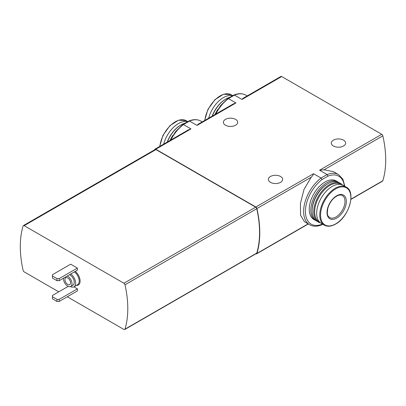 <?xml version="1.0" encoding="UTF-8"?>
<svg xmlns="http://www.w3.org/2000/svg" width="406" height="406" viewBox="0 0 406 406"><rect width="100%" height="100%" fill="white"/><g stroke="black" fill="none" stroke-linecap="round" stroke-linejoin="round"><path stroke-width="0.61" d="M350.885 199.407L382.559 181.117A1.588 0.919 -120 0 0 382.838 180.736A95.4 55.079 -120 0 0 382.838 135.848A1.588 0.919 -120 0 0 381.762 134.305L281.703 76.536A1.588 0.919 -120 0 0 280.911 76.455L242.915 98.389L242.006 99.455L234.47 95.105L233.826 95.07M255.927 253.786A1.588 0.919 -120 0 0 256.633 253.821A1.588 0.919 -120 0 0 256.917 253.435A95.4 55.079 -120 0 0 256.917 208.547A1.588 0.919 -120 0 0 255.841 207.004L155.782 149.235A1.588 0.919 -120 0 0 154.985 149.154L188.48 129.819L190.982 128.91L183.446 124.561L189.495 121.069L197.032 125.418L197.945 124.358L233.455 103.855L235.957 102.946L228.421 98.597L234.47 95.105A28.938 16.707 -60 0 1 245.914 95.156L247.213 95.907M202.244 121.871L200.94 121.12A28.938 16.707 -60 0 0 189.495 121.069L188.851 121.034M235.607 119.374A7.156 4.131 180 0 1 237.703 122.297A7.156 4.131 180 0 1 230.547 126.428A7.156 4.131 180 0 1 223.391 122.297A7.156 4.131 180 0 1 227.807 118.481A7.156 4.131 180 0 1 235.607 119.374M344.841 186.313L342.918 179.244L338.558 174.61A28.938 16.707 -60 0 0 327.114 174.555L321.065 178.046L313.528 173.697C313.224 174.829 312.458 175.996 311.235 177.189L304.008 189.424L300.425 203.452L300.572 215.271L304.454 221.747L309.621 224.731A28.938 16.707 -60 0 1 304.652 203.492A28.938 16.707 -60 0 1 321.065 178.046L322.029 179.569L327.947 176.153L327.114 174.555L319.578 170.205L381.762 134.305M343.537 140.146A7.156 4.131 180 0 1 345.633 143.069A7.156 4.131 180 0 1 338.477 147.2A7.156 4.131 180 0 1 331.326 143.069A7.156 4.131 180 0 1 335.742 139.253A7.156 4.131 180 0 1 343.537 140.146M280.576 176.498A7.156 4.131 180 0 1 282.672 179.416A7.156 4.131 180 0 1 275.517 183.548A7.156 4.131 180 0 1 268.361 179.416A7.156 4.131 180 0 1 272.781 175.6A7.156 4.131 180 0 1 280.576 176.498M154.985 149.154A1.588 0.919 -120 0 0 154.706 149.54A95.4 55.079 -120 0 0 154.625 149.809M333.387 171.631L324.024 169.804L319.578 170.205M67.294 296.776L123.911 329.464A1.588 0.919 -120 0 0 124.708 329.545L256.475 253.466A1.588 0.919 -120 0 0 256.759 253.085A95.4 55.079 -120 0 0 256.759 208.725A1.588 0.919 -120 0 0 255.684 207.172L155.94 149.586A1.588 0.919 -120 0 0 155.143 149.51L23.375 225.584A1.588 0.919 -120 0 0 23.091 225.969A95.4 55.079 -120 0 0 23.091 270.33A1.588 0.919 -120 0 0 24.172 271.878L58.753 291.843M124.708 329.545A1.588 0.919 -120 0 0 124.992 329.159A95.4 55.079 -120 0 0 124.992 284.799A1.588 0.919 -120 0 0 123.911 283.246L24.172 225.66A1.588 0.919 -120 0 0 23.375 225.584M68.223 286.377L52.455 295.482L52.455 296.776L56.952 299.374L59.2 299.374L77.414 288.859L73.897 286.829M77.414 288.859L77.414 290.935L59.2 301.45L59.2 299.374M77.414 268.087L70.669 264.189L52.455 274.71L52.455 278.085L56.952 280.678L59.2 280.678L77.414 270.163L77.414 268.087L59.2 278.602L59.2 280.678M70.385 286.6A7.953 4.588 -120 0 0 73.968 286.783A7.953 4.588 -120 0 0 75.333 280.952A7.953 4.588 -120 0 0 70.832 273.964M63.498 278.196A6.044 3.487 -120 0 0 67.746 286.134A6.044 3.487 -120 0 0 70.766 286.433L73.014 285.134A6.044 3.487 -120 0 0 73.846 279.983A6.044 3.487 -120 0 0 69.517 274.725M70.766 286.433A6.044 3.487 -120 0 0 71.593 281.282A6.044 3.487 -120 0 0 67.269 276.019M67.746 284.444A3.974 2.294 -120 0 0 69.736 284.642A3.974 2.294 -120 0 0 69.736 280.054A3.974 2.294 -120 0 0 65.757 277.755A3.974 2.294 -120 0 0 65.148 280.942A3.974 2.294 -120 0 0 67.746 284.444M52.455 276.004L56.952 278.602L56.952 280.678M56.952 278.602L59.2 278.602M52.455 296.776L52.455 298.857L56.952 301.45L59.2 301.45M56.952 299.374L56.952 301.45M316.127 220.732A22.259 12.85 -60 0 1 315.432 220.377L313.858 219.468A22.259 12.85 -60 0 1 313.858 193.763A22.259 12.85 -60 0 1 336.117 180.914L337.69 181.822A22.259 12.85 -60 0 1 338.345 182.243M322.029 179.569A27.664 15.971 -60 0 0 305.424 211.485A27.664 15.971 -60 0 0 322.029 224.229L321.648 224.848M214.941 114.543L220.631 105.555L227.766 98.546L228.421 98.597A28.938 16.707 -60 0 0 215.784 114.056M169.967 140.506L175.661 131.524L182.796 124.51L183.446 124.561A28.938 16.707 -60 0 0 170.809 140.019M336.681 218.103A13.672 7.897 -60 0 1 328.307 206.192A13.672 7.897 -60 0 1 345.054 196.524A13.672 7.897 -60 0 1 336.681 218.103M324.303 225.132L321.212 223.346A21.944 12.667 -60 0 1 321.212 198.011A21.944 12.667 -60 0 1 343.156 185.339L346.242 187.125A21.944 12.667 -60 0 0 324.303 199.793A21.944 12.667 -60 0 0 324.303 225.132C327.5 226.858 331.266 226.507 335.589 224.076C348.866 217.185 356.387 191.871 346.242 187.125M319.481 221.965A21.625 12.484 -60 0 1 319.121 196.803A21.625 12.484 -60 0 1 341.096 184.532M320.537 222.904A22.259 12.85 -60 0 1 318.355 222.062A22.259 12.85 -60 0 1 318.355 196.362A22.259 12.85 -60 0 1 340.614 183.507A22.259 12.85 -60 0 1 342.436 184.979M318.355 222.062L316.781 221.153A22.259 12.85 -60 0 1 312.168 210.963A22.259 12.85 -60 0 1 327.911 183.7A22.259 12.85 -60 0 1 339.04 182.599L340.614 183.507M312.168 210.963L312.168 210.186A21.305 12.302 -60 0 1 327.236 184.091L327.911 183.7M315.432 220.377A22.259 12.85 -60 0 1 315.432 194.672A22.259 12.85 -60 0 1 337.69 181.822M215.221 113.979A22.259 12.85 -60 0 1 217.931 109.285M212.358 116.03A22.259 12.85 -60 0 1 226.046 98.927A22.259 12.85 -60 0 1 230.085 97.207M212.176 116.141A21.625 12.484 -60 0 1 225.599 99.186L226.046 98.927M208.689 118.151A21.944 12.667 -60 0 1 232.521 95.801M170.246 139.948A22.259 12.85 -60 0 1 172.956 135.249M167.389 141.998A22.259 12.85 -60 0 1 181.076 124.891A22.259 12.85 -60 0 1 185.116 123.17M167.201 142.105A21.625 12.484 -60 0 1 180.624 125.149L181.076 124.891M163.714 144.115A21.944 12.667 -60 0 1 187.547 121.764M155.782 149.235L190.982 128.91M255.841 207.004L313.528 173.697M242.006 99.455L281.703 76.536M197.032 125.418L235.957 102.946M327.947 176.153A27.664 15.971 -60 0 1 344.384 186.049M324.024 169.804L382.838 135.848M256.917 208.547L311.235 177.189M350.906 199.173L382.838 180.736M256.917 253.435L308.129 223.868M123.911 283.246L255.684 207.172M124.992 284.799L256.759 208.725M124.992 329.159L256.759 253.085M24.172 225.66L155.94 149.586M76.394 285.382A8.587 4.958 -120 0 0 80.084 280.368A8.587 4.958 -120 0 0 75.267 271.406M73.968 286.783L77.566 284.707A7.953 4.588 -120 0 0 78.931 278.876A7.953 4.588 -120 0 0 74.43 271.888M322.029 224.229L322.384 224.021M335.716 223.868A21.416 12.363 -60 0 1 322.597 205.213A21.416 12.363 -60 0 1 348.83 190.069A21.416 12.363 -60 0 1 335.716 223.868M204.873 120.354A21.944 12.667 -60 0 1 215.256 99.693A21.944 12.667 -60 0 1 231.232 94.76L232.775 95.654M159.903 146.317A21.944 12.667 -60 0 1 170.281 125.662A21.944 12.667 -60 0 1 186.258 120.724L187.805 121.617M336.006 216.936A12.718 7.344 -60 0 1 329.647 217.565C328.363 215.956 326.373 216.434 327.911 207.963C329.88 202.026 333.093 197.925 337.564 195.662C339.578 194.85 341.182 194.809 342.365 195.535A12.718 7.344 -60 0 1 344.313 205.725A12.718 7.344 -60 0 1 336.006 216.936M233.876 95.024C238.429 93.207 242.443 93.253 245.914 95.156M188.907 120.988C193.459 119.171 197.473 119.217 200.94 121.12M338.558 174.61L333.392 171.626M256.633 253.821L308.316 223.98M309.621 224.731C313.092 226.639 317.101 226.685 321.659 224.868M321.719 224.838L322.755 224.239M182.832 124.485L188.841 121.018M227.807 98.521L233.815 95.055M204.649 120.486L207.913 109.427L214.921 99.678L223.544 94.222L231.232 94.76M159.675 146.449L162.943 135.391L169.952 125.642L178.574 120.186L186.258 120.724"/></g></svg>

